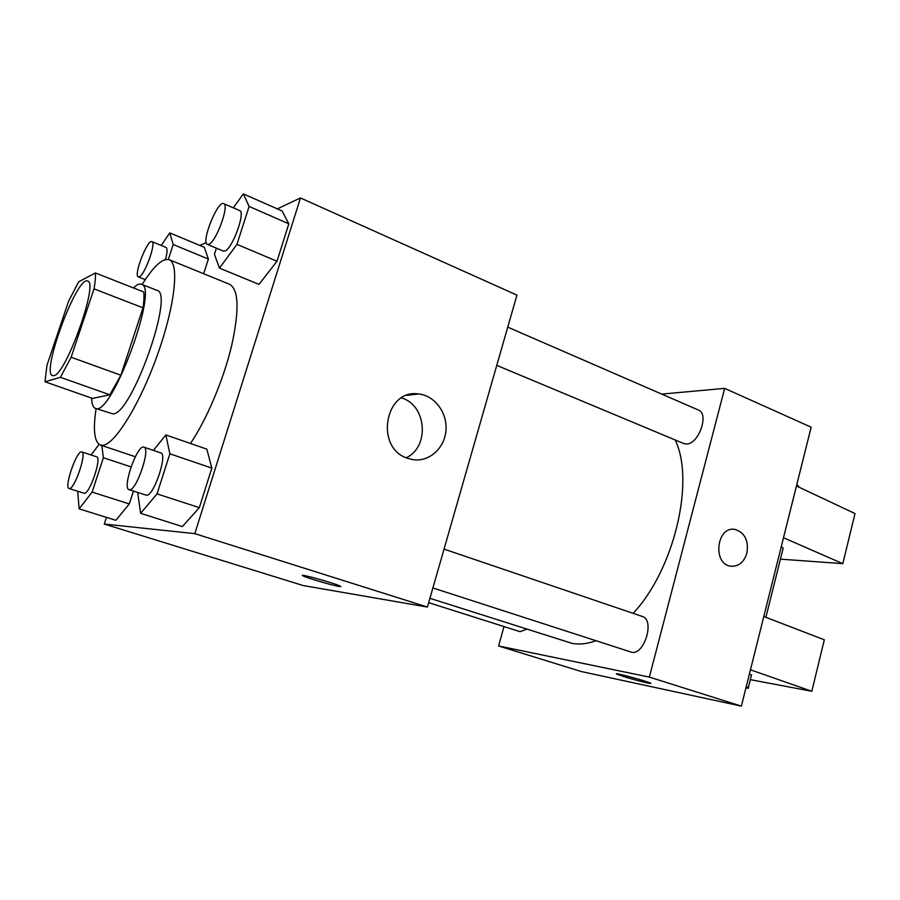 <?xml version="1.0" encoding="UTF-8"?>
<svg xmlns="http://www.w3.org/2000/svg" width="900" height="900" viewBox="0 0 900 900"><rect width="100%" height="100%" fill="white"/><g stroke="black" fill="none" stroke-linecap="round" stroke-linejoin="round"><path stroke-width="1.35" d="M53.865 375.626L52.549 375.637C40.725 373.252 77.096 275.175 87.626 281.081C99.011 281.925 65.97 374.647 53.865 375.626M71.134 357.244L94.028 288.855C95.254 282.037 95.704 276.739 95.389 272.97L78.66 281.812L68.535 301.343L46.958 365.355L45 381.78L60.413 377.314L71.134 357.244L120.87 375.221L143.01 307.822L94.028 288.855M45 381.78L92.576 398.441L109.834 394.785L60.413 377.314M95.389 272.97L143.674 291.938C144.248 295.74 144.023 301.039 143.01 307.822M120.87 375.221L109.834 394.785M91.676 398.126C91.778 404.01 92.992 407.407 95.31 408.308C110.891 418.387 159.727 286.718 141.345 284.209C139.331 283.466 136.71 284.715 133.47 287.933M141.345 284.209L156.893 290.34C174.96 292.5 131.67 414.709 112.995 413.921L95.31 408.308M142.121 284.512C153.596 266.197 162.619 257.929 169.178 259.684C179.606 263.149 174.96 306.011 157.343 355.151C139.849 404.314 114.615 444.892 102.701 445.286L100.418 445.039C94.309 442.103 92.869 429.941 96.109 408.577M169.178 259.684L229.612 284.299C238.815 289.642 239.456 310.264 231.525 346.196C223.335 380.25 206.426 420.109 190.44 443.464M168.322 259.425L173.205 244.519L208.395 259.054L203.659 273.724L208.395 259.054L204.266 247.275L169.74 232.886L161.246 245.464M216.416 248.175L214.436 254.306L219.454 268.11L258.975 284.377L277.009 261.259L288.81 223.808L282.184 211.016L243.315 193.871L233.359 207.844M106.448 517.365L104.276 524.048L194.805 533.644L300.465 197.944L277.335 208.879M206.201 242.516L199.958 245.475M77.704 491.254L79.133 508.86L115.841 520.301L129.296 503.944L133.447 491.096L129.296 503.944L92.126 492.098L103.388 457.718L101.812 445.511M137.644 492.446L140.648 513.337L182.362 526.545L199.35 507.645L211.826 468.09L206.843 449.145L165.836 434.936L153.416 450.394M300.465 197.944L516.938 295.121L427.41 607.05L303.165 585.54L104.276 524.048M427.41 607.05L194.805 533.644M407.475 458.246C374.535 447.998 384.851 388.676 418.466 393.952C434.644 395.46 447.502 412.729 445.961 430.425C444.668 448.155 429.277 462.082 413.145 459.686L407.475 458.246M340.841 586.564L339.188 586.496C332.786 585.562 306.709 577.901 303.109 575.91C295.999 572.558 335.228 583.335 340.267 586.136L339.176 586.508C332.786 585.551 306.709 577.89 303.109 575.899L302.524 575.46M401.512 397.946C426.668 404.921 429.93 447.109 406.204 457.74M596.014 640.721C587.43 643.871 579.431 644.749 572.006 643.365L429.919 598.309M675.169 439.965C695.137 480.746 674.415 569.306 633.173 613.35M432.9 587.959L630.776 651.971C643.624 657.169 655.571 619.875 642.206 616.421L444.049 549.113M526.781 629.224L520.054 631.665L428.681 602.663M507.746 327.139L698.49 410.074C709.504 413.73 698.58 444.521 686.43 444.015L683.775 443.554L496.766 365.377M503.989 626.569L498.6 645.964L649.35 677.092L724.68 388.373L661.725 394.088M649.35 677.092L741.375 706.129L581.31 671.546L498.6 645.964M741.375 706.129L811.17 427.196L724.68 388.373M731.678 566.291C739.102 566.257 744.176 561.87 746.899 553.118C743.94 562.399 738.518 566.741 730.643 566.168C712.08 563.873 716.726 525.623 735.064 529.447C744.829 532.62 748.778 540.517 746.91 553.118C748.766 540.517 744.817 532.62 735.064 529.447L735.064 529.447M616.5 673.864L623.587 676.508L616.793 674.111C611.73 671.681 647.224 681.199 650.475 683.156C653.827 684.799 635.119 680.164 623.587 676.519C633.96 679.781 651.004 684.113 650.768 683.393M782.831 549.54L783.169 548.179L781.29 546.604M780.424 559.148L842.827 563.648L783.506 537.761M763.796 616.534L824.321 639.799L811.811 691.279L750.308 679.658M749.475 673.751L751.376 675.394M750.465 669.814L811.811 691.279M746.246 686.655L748.316 687.645C749.137 688.207 748.339 688.32 745.92 687.982M796.455 485.989L855 513.562L842.827 563.648M798.84 487.114L796.871 484.335M140.648 513.337L157.039 493.886L169.875 453.803L165.836 434.936M143.921 447.165L160.74 452.88C167.996 453.971 153.653 496.631 146.464 495.236L129.071 489.679C121.826 488.295 137.351 443.914 143.921 447.165C150.93 448.166 136.44 491.062 129.499 489.746L129.071 489.679M182.362 526.545L199.35 507.645L157.039 493.886M199.35 507.645L211.826 468.09L169.875 453.803M211.826 468.09L206.843 449.145M219.454 268.11L236.97 244.35L249.109 206.438L243.315 193.871M223.695 203.648L239.659 210.578C245.846 211.905 232.481 248.648 224.966 250.976L223.403 251.1L207.382 244.406C200.7 242.64 217.699 200.07 223.695 203.648C229.68 204.862 216.225 241.819 208.912 244.26L207.382 244.406M258.975 284.377L277.009 261.259L236.97 244.35M277.009 261.259L288.81 223.808L249.109 206.438M288.81 223.808L282.184 211.016M99.079 444.353L91.136 455.006M79.133 508.86L92.126 492.098M81.855 451.935L96.638 456.829C102.094 457.481 89.561 494.46 84.24 493.29L69.086 488.52C63.686 487.654 77.04 449.438 81.855 451.935C87.12 452.509 74.475 489.668 69.356 488.565L69.086 488.52M115.841 520.301L129.296 503.944M131.04 466.886L103.388 457.718M173.205 244.519L169.74 232.886M151.92 241.627C156.544 242.359 144.799 275.029 139.275 276.773L138.308 276.874C133.245 275.749 147.454 238.928 151.92 241.627L166.05 247.433C167.546 248.434 167.355 252.461 165.454 259.526M208.395 259.054L204.266 247.275M135.293 456.739L100.418 445.039M406.856 395.37L418.466 393.952M783.169 548.179L765.877 617.344M748.316 687.645L751.523 674.786M798.671 486.157L798.48 486.945M145.26 279.641L138.308 276.874"/></g></svg>
